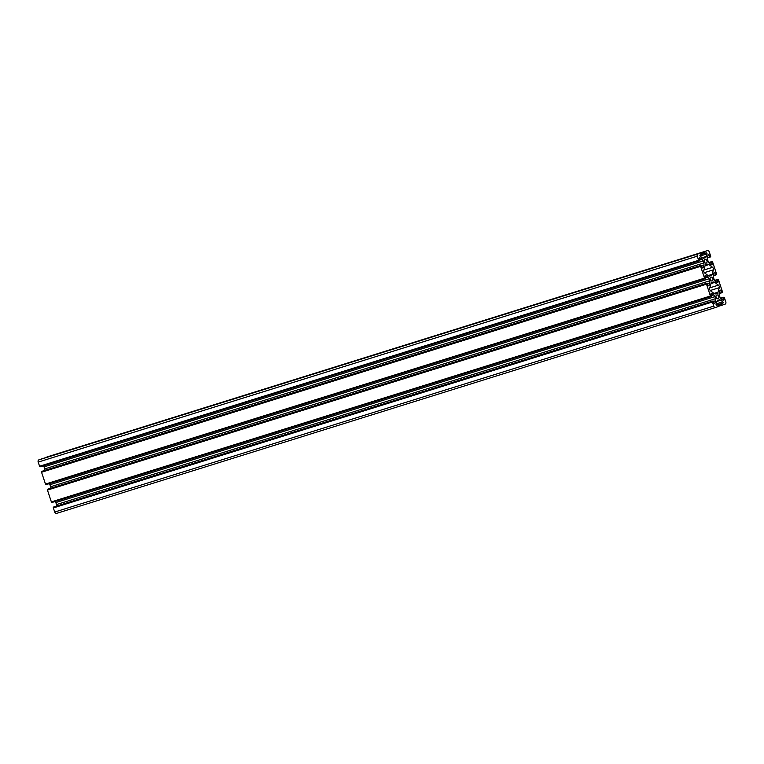 <?xml version="1.0" encoding="UTF-8"?>
<svg xmlns="http://www.w3.org/2000/svg" width="764" height="764" viewBox="0 0 764 764"><rect width="100%" height="100%" fill="white"/><g stroke="black" fill="none" stroke-linecap="round" stroke-linejoin="round"><path stroke-width="1.15" d="M709.775 276.033A2.817 1.91 -107.4 0 1 709.727 276.043A2.817 1.91 -107.4 0 1 708.238 275.699L704.599 272.939A1.881 1.27 -107.4 0 1 703.768 270.418L705.01 265.939A2.817 1.91 -107.4 0 1 706.022 264.707L707.388 264.22A2.817 1.91 -107.4 0 1 707.435 264.21A2.817 1.91 -107.4 0 1 708.925 264.554L712.564 267.314A1.881 1.27 -107.4 0 1 713.395 269.835L712.153 274.314A2.817 1.91 -107.4 0 1 711.131 275.546L709.68 276.062M715.667 293.863A2.817 1.91 -107.4 0 1 715.629 293.882A2.817 1.91 -107.4 0 1 714.139 293.529L710.501 290.778A1.881 1.27 -107.4 0 1 709.67 288.248L710.912 283.769A2.817 1.91 -107.4 0 1 711.924 282.537L713.289 282.059A2.817 1.91 -107.4 0 1 713.337 282.04A2.817 1.91 -107.4 0 1 714.827 282.393L718.456 285.153A1.881 1.27 -107.4 0 1 719.296 287.675L718.055 292.154A2.817 1.91 -107.4 0 1 717.033 293.386L715.581 293.892M705 259.292A2.025 1.366 -107.4 0 1 705.029 259.282A2.025 1.366 -107.4 0 1 706.939 260.801A2.025 1.366 -107.4 0 1 706.232 263.131A2.025 1.366 -107.4 0 1 704.332 261.641A2.025 1.366 -107.4 0 1 705 259.292M716.794 294.961A2.025 1.366 -107.4 0 1 716.823 294.952A2.025 1.366 -107.4 0 1 718.733 296.47A2.025 1.366 -107.4 0 1 718.036 298.81A2.025 1.366 -107.4 0 1 716.126 297.311A2.025 1.366 -107.4 0 1 716.794 294.961M710.892 277.131A2.025 1.366 -107.4 0 1 710.931 277.112A2.025 1.366 -107.4 0 1 712.841 278.64A2.025 1.366 -107.4 0 1 712.134 280.971A2.025 1.366 -107.4 0 1 710.234 279.481A2.025 1.366 -107.4 0 1 710.892 277.131M709.279 251.958L710.644 256.074A0.754 0.506 -107.4 0 1 710.405 256.962L709.708 256.905L709.068 254.975A0.735 0.497 72.6 0 0 708.113 254.765L707.397 257.344A2.817 1.91 72.6 0 0 707.493 259.426L708.161 261.441A2.817 1.91 72.6 0 0 709.317 263.15L711.408 264.745A0.735 0.497 72.6 0 0 712.048 263.972L711.408 262.033L711.924 261.555A0.754 0.506 -107.4 0 1 712.64 262.1L716.546 273.913A0.754 0.506 -107.4 0 1 716.298 274.801L715.61 274.744L714.97 272.805A0.735 0.497 72.6 0 0 714.006 272.595L713.289 275.183A2.817 1.91 72.6 0 0 713.385 277.256L714.063 279.28A2.817 1.91 72.6 0 0 715.209 280.99L717.31 282.584A0.735 0.497 72.6 0 0 717.95 281.801L717.31 279.872L717.816 279.395A0.754 0.506 -107.4 0 1 718.532 279.939L722.448 291.752A0.754 0.506 -107.4 0 1 722.2 292.641L721.512 292.583L720.872 290.645A0.735 0.497 72.6 0 0 719.908 290.435L719.191 293.023A2.817 1.91 72.6 0 0 719.287 295.095L719.955 297.12A2.817 1.91 72.6 0 0 721.111 298.829L723.212 300.414A0.735 0.497 72.6 0 0 723.842 299.641L723.202 297.712L723.718 297.225A0.754 0.506 -107.4 0 1 724.434 297.769L725.8 301.895A1.881 1.27 -107.4 0 1 725.189 304.11L722.41 305.084A0.754 0.506 -107.4 0 1 721.693 304.54L721.579 303.585L722.878 303.127A0.735 0.497 72.6 0 0 722.82 301.818L720.719 300.233A2.817 1.91 72.6 0 0 719.23 299.88A2.817 1.91 72.6 0 0 719.191 299.899L717.826 300.376A2.817 1.91 72.6 0 0 716.804 301.608L716.088 304.196A0.735 0.497 72.6 0 0 716.813 305.266L718.122 304.807L718.599 305.629A0.754 0.506 -107.4 0 1 718.351 306.517L715.572 307.491A1.881 1.27 -107.4 0 1 715.543 307.51A1.881 1.27 -107.4 0 1 713.777 306.135L712.411 302.009A0.754 0.506 -107.4 0 1 712.659 301.131L713.347 301.188L713.987 303.117A0.735 0.497 72.6 0 0 714.951 303.327L715.667 300.749A2.817 1.91 72.6 0 0 715.572 298.667L714.903 296.642A2.817 1.91 72.6 0 0 713.748 294.942L711.647 293.347A0.735 0.497 72.6 0 0 711.017 294.121L711.647 296.06L711.141 296.537A0.754 0.506 -107.4 0 1 710.424 295.993L706.519 284.17A0.754 0.506 -107.4 0 1 706.757 283.291L707.445 283.349L708.085 285.278A0.735 0.497 72.6 0 0 709.049 285.488L709.766 282.909A2.817 1.91 72.6 0 0 709.67 280.827L709.002 278.803A2.817 1.91 72.6 0 0 707.846 277.103L705.755 275.508A0.735 0.497 72.6 0 0 705.115 276.281L705.755 278.22L705.239 278.698A0.754 0.506 -107.4 0 1 704.523 278.153L700.617 266.34A0.754 0.506 -107.4 0 1 700.855 265.452L701.553 265.509L702.192 267.438A0.735 0.497 72.6 0 0 703.157 267.648L703.873 265.07A2.817 1.91 72.6 0 0 703.768 262.988L703.1 260.973A2.817 1.91 72.6 0 0 701.944 259.263L699.853 257.669A0.735 0.497 72.6 0 0 699.213 258.442L699.853 260.381L699.337 260.858A0.754 0.506 -107.4 0 1 698.621 260.314L697.255 256.188A1.881 1.27 -107.4 0 1 697.876 253.982L700.655 252.999A0.754 0.506 -107.4 0 1 701.371 253.543L701.486 254.498L700.177 254.966A0.735 0.497 72.6 0 0 700.244 256.265L702.336 257.86A2.817 1.91 72.6 0 0 703.825 258.203A2.817 1.91 72.6 0 0 703.873 258.194L705.239 257.707A2.817 1.91 72.6 0 0 706.251 256.475L706.967 253.896A0.735 0.497 72.6 0 0 706.242 252.827L704.933 253.285L704.465 252.454A0.754 0.506 -107.4 0 1 704.714 251.576L707.493 250.592A1.881 1.27 -107.4 0 1 707.521 250.582A1.881 1.27 -107.4 0 1 709.279 251.958M54.015 506.895L713.079 300.978L53.595 507.038A0.754 0.506 72.6 0 0 53.356 507.926L54.721 512.042A1.881 1.27 72.6 0 0 56.479 513.418A1.881 1.27 72.6 0 0 56.507 513.408L715.515 307.51L56.479 513.418M55.275 501.451A2.817 1.91 -107.4 0 1 55.839 502.559L56.507 504.574A2.817 1.91 -107.4 0 1 56.708 506.054M48.122 489.055L707.187 283.138L47.702 489.199A0.754 0.506 72.6 0 0 47.454 490.087L51.36 501.9A0.754 0.506 72.6 0 0 52.076 502.445L711.112 296.537M49.373 483.612A2.817 1.91 -107.4 0 1 49.937 484.72L50.615 486.744A2.817 1.91 -107.4 0 1 50.806 488.215M42.23 471.216L701.285 265.299L41.8 471.359A0.754 0.506 72.6 0 0 41.552 472.248L45.468 484.061A0.754 0.506 72.6 0 0 46.184 484.605L705.22 278.707L46.165 484.615M43.472 465.773A2.817 1.91 -107.4 0 1 44.045 466.88L44.713 468.905A2.817 1.91 -107.4 0 1 44.914 470.376M41.619 458.906A0.754 0.506 72.6 0 0 41.6 458.906L38.811 459.89A1.881 1.27 72.6 0 0 38.2 462.105L39.566 466.231A0.754 0.506 72.6 0 0 40.282 466.775L699.318 260.868M700.664 252.999L41.6 458.906A0.754 0.506 72.6 0 0 41.59 458.916L700.655 252.999M48.428 456.509L707.493 250.592L48.457 456.49A1.881 1.27 72.6 0 0 48.457 456.49A1.881 1.27 72.6 0 0 48.428 456.509L45.649 457.483A0.754 0.506 72.6 0 0 45.41 457.722M705.067 265.757L708.925 264.554M703.873 270.026L712.564 267.314M704.322 272.672L713.395 269.835M708.094 275.584L712.153 274.314M709.355 276.1L711.131 275.546M710.959 283.597L714.827 282.393M709.775 287.866L718.456 285.153M710.224 290.511L719.296 287.675M713.987 293.424L718.055 292.154M715.257 293.939L717.033 293.386M707.292 257.946L709.976 257.115L707.292 257.946M707.33 257.649L709.708 256.905M707.951 255.319L709.068 254.975M710.873 264.334L712.048 263.972M708.935 262.806L711.408 262.033M708.734 262.568L711.504 261.699M711.933 261.546L708.725 262.549L711.924 261.555M713.194 275.785L715.868 274.954L713.194 275.785M713.223 275.489L715.61 274.744M713.853 273.159L714.97 272.805M716.775 282.174L717.95 281.801M714.837 280.646L717.31 279.872M714.626 280.388L717.396 279.538M719.086 293.624L721.77 292.784L719.086 293.624M719.125 293.328L721.512 292.583M719.755 290.998L720.872 290.645M722.668 300.013L723.842 299.641M720.739 298.485L723.202 297.712M722.4 305.094L718.59 306.278L722.381 305.094M718.561 305.524L721.693 304.54M718.332 304.903L721.483 303.919M716.441 305.189L721.579 303.585M716.393 305.151L722.878 303.127M716.174 303.9L722.82 301.818M716.861 301.436L720.719 300.233M716.613 305.275L718.122 304.807L716.613 305.275M54.721 512.042L713.777 306.135M53.356 507.926L712.411 302.009M53.595 507.038L712.659 301.131M714.264 303.547L714.951 303.327M713.433 301.446L715.667 300.749M56.507 504.574L715.572 298.667M55.839 502.559L714.903 296.642M711.513 295.639L713.748 294.942M710.997 293.548L711.647 293.347M51.36 501.9L710.424 295.993M47.454 490.087L706.519 284.17M47.702 489.199L706.757 283.291M708.362 285.707L709.049 285.488M707.531 283.606L709.766 282.909M50.615 486.744L709.67 280.827M49.937 484.72L709.002 278.803M705.611 277.8L707.846 277.103M705.096 275.718L705.755 275.508M45.468 484.061L704.523 278.153M41.552 472.248L700.617 266.34M41.8 471.359L700.855 265.452M702.469 267.868L703.157 267.648M701.639 265.767L703.873 265.07M44.713 468.905L703.768 262.988M44.045 466.88L703.1 260.973M699.719 259.961L701.944 259.263M699.194 257.879L699.853 257.669M39.566 466.231L698.621 260.314M38.2 462.105L697.255 256.188M38.811 459.89L697.876 253.982M703.463 258.27L705.239 257.707M702.192 257.745L706.251 256.475M700.053 256.055L706.967 253.896M701.591 254.326L704.933 253.285L701.591 254.326M701.543 254.059L704.675 253.085M701.323 253.438L704.465 252.454M45.649 457.483L704.714 251.576M720.528 298.227L723.728 297.225M52.067 502.454L711.131 296.537M40.272 466.775L699.327 260.868"/></g></svg>
